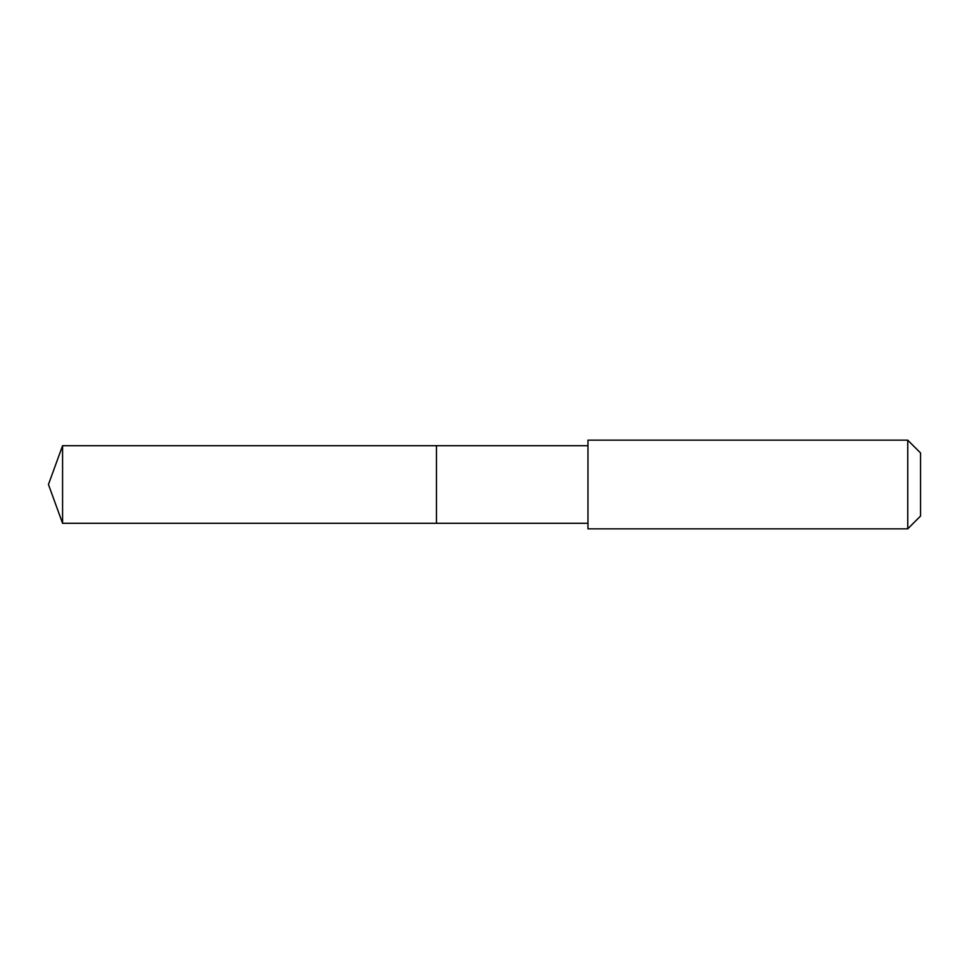 <?xml version="1.0" encoding="UTF-8"?>
<svg xmlns="http://www.w3.org/2000/svg" width="969" height="969" viewBox="0 0 969 969"><rect width="100%" height="100%" fill="white"/><g stroke="black" fill="none" stroke-linecap="round" stroke-linejoin="round"><path stroke-width="0.73" stroke-dasharray="4.84 3.63" d="M436.462 500.065L436.462 445.704L436.462 500.065M62.573 523.296L62.573 445.704M587.965 523.296L587.965 445.704M587.965 528.844L587.965 440.156M907.747 528.844L907.747 440.156M920.55 516.041L920.55 452.959"/><path stroke-width="1.45" d="M436.462 523.296L436.462 445.704L62.573 445.704L62.573 523.296L436.462 523.296L436.462 445.704L587.965 445.704L587.965 523.296L62.573 523.296L48.45 484.5L62.573 523.296M587.965 466.707L587.965 528.844L907.747 528.844L907.747 440.156L587.965 440.156L587.965 466.707M907.747 440.156L920.55 452.959L920.55 516.041L907.747 528.844M48.45 484.5L62.573 445.704M587.965 523.296L587.965 528.844M587.965 445.704L587.965 440.156"/></g></svg>
